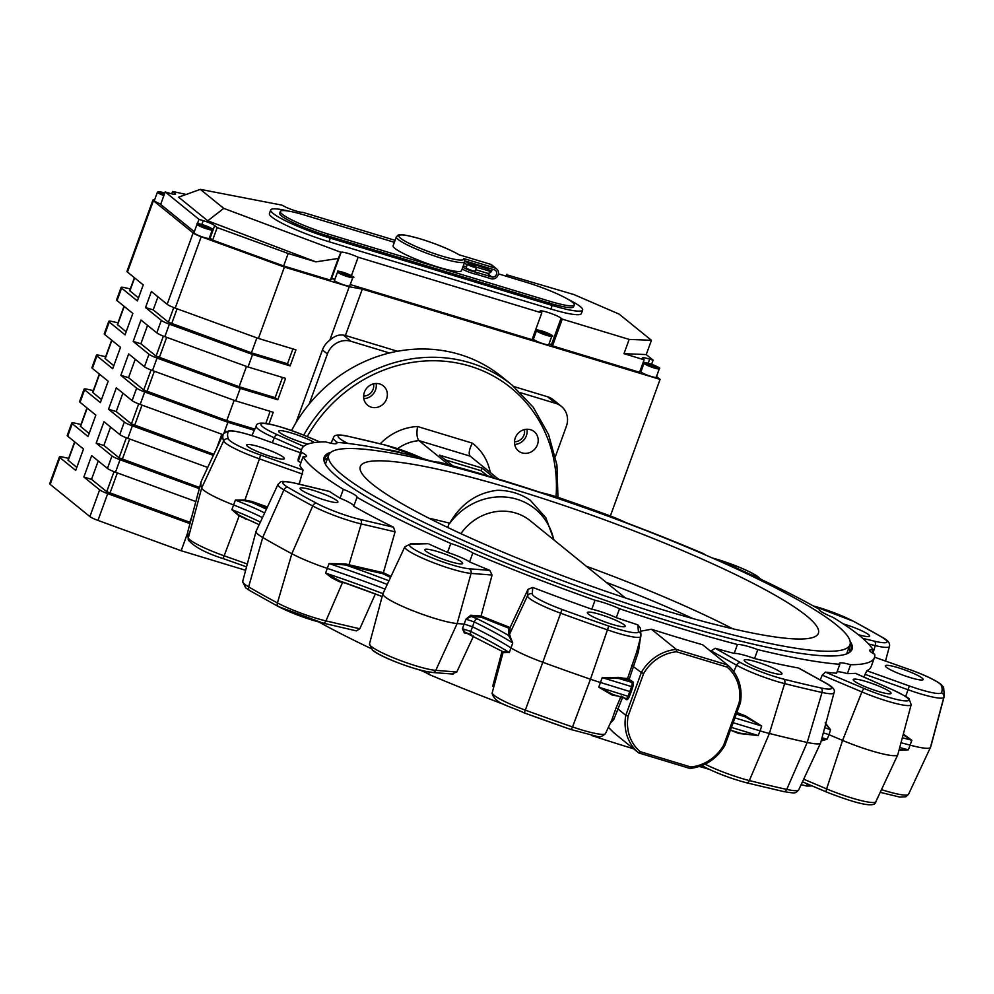 <?xml version="1.0" encoding="UTF-8"?>
<svg xmlns="http://www.w3.org/2000/svg" width="994" height="994" viewBox="0 0 994 994"><rect width="100%" height="100%" fill="white"/><g stroke="black" fill="none" stroke-linecap="round" stroke-linejoin="round"><path stroke-width="1.49" d="M514.494 441.808A9.778 8.996 129.1 0 0 524.397 429.607M363.63 396.059A9.778 8.996 129.1 0 0 373.533 383.858M641.031 371.582A8.151 1.118 20 0 0 640.981 371.644A8.151 1.118 20 0 0 640.968 371.731A8.151 1.118 20 0 0 648.51 375.583A8.151 1.118 20 0 0 656.288 377.223A8.151 1.118 20 0 0 656.301 377.148M551.856 336.084A8.151 1.118 -160 0 1 551.856 336.146C557.808 336.457 531.802 327.113 536.586 330.468L533.455 339.041A8.151 1.118 20 0 0 533.455 339.041A8.151 1.118 20 0 0 540.637 342.843A8.151 1.118 20 0 0 548.75 344.645A8.151 1.118 20 0 0 548.763 344.62A8.151 1.118 20 0 0 548.775 344.595L551.856 336.146A8.151 1.118 -160 0 1 551.844 336.171A8.151 1.118 -160 0 1 543.718 334.369A8.151 1.118 -160 0 1 536.536 330.567A8.151 1.118 -160 0 1 536.549 330.542M334.506 280.271A8.151 1.118 20 0 0 334.456 280.333A8.151 1.118 20 0 0 341.476 284.073A8.151 1.118 20 0 0 349.726 285.961A8.151 1.118 20 0 0 349.764 285.899A8.151 1.118 20 0 0 349.776 285.825M193.979 232.633A8.151 1.118 20 0 0 193.954 232.695A8.151 1.118 20 0 0 201.012 236.448A8.151 1.118 20 0 0 209.225 238.324A8.151 1.118 20 0 0 209.262 238.262A8.151 1.118 20 0 0 209.274 238.2M394.357 242.3L304.736 215.126A38.331 5.268 20 0 0 280.358 211.461A38.331 5.268 20 0 0 282.246 214.219A38.331 5.268 20 0 0 328.032 234.012L549.906 301.294A38.331 5.268 20 0 0 574.271 304.959A38.331 5.268 20 0 0 526.609 282.408L498.441 273.859M280.358 211.461L279.712 213.238A38.331 5.268 20 0 0 281.6 215.996A38.331 5.268 20 0 0 327.374 235.802L549.247 303.083A38.331 5.268 20 0 0 573.625 306.748L574.271 304.959M288.658 211.113A47.911 6.585 20 0 0 270.703 209.97A47.911 6.585 20 0 0 273.064 213.412A47.911 6.585 20 0 0 330.294 238.162L552.167 305.444A47.911 6.585 20 0 0 582.633 310.016A47.911 6.585 20 0 0 568.146 299.356M270.703 209.97L269.411 213.536A47.911 6.585 20 0 0 271.772 216.978A47.911 6.585 20 0 0 328.989 241.728L550.862 309.01A47.911 6.585 20 0 0 581.328 313.595L582.633 310.016M438.379 267.187A36.418 5.007 20 0 0 461.539 270.666L464.782 261.745A36.418 5.007 -160 0 1 441.622 258.266A36.418 5.007 -160 0 1 396.345 236.833L393.102 245.754A36.418 5.007 20 0 0 438.379 267.187M462.173 268.914A9.108 1.255 -160 0 0 472.746 273.387A9.108 1.255 -160 0 0 476.685 274.369L477.331 272.58A9.108 1.255 -160 0 1 473.405 271.611A9.108 1.255 -160 0 1 462.831 267.125M463.216 266.057A9.108 1.255 -160 0 1 466.497 266.727M476.201 267.088A4.796 0.659 20 0 0 471.305 264.876A4.796 0.659 20 0 0 467.428 264.155A4.796 0.659 20 0 0 467.665 264.503A4.796 0.659 20 0 0 472.56 266.715A4.796 0.659 20 0 0 476.437 267.436A4.796 0.659 20 0 0 476.201 267.088M467.428 264.155L466.136 267.721A4.796 0.659 20 0 0 466.372 268.069A4.796 0.659 20 0 0 471.268 270.281A4.796 0.659 20 0 0 475.144 271.002L476.437 267.436M586.336 566.257A238.523 32.79 -160 0 1 732.715 628.767M847.037 653.741A279.923 38.468 20 0 0 850.827 649.939A279.923 38.468 20 0 0 850.156 644.087M848.814 647.889A279.923 38.468 -160 0 1 849.795 651.679M819.18 609.421L819.23 609.272A21.085 2.895 -160 0 0 819.193 609.347A21.085 2.895 -160 0 0 820.236 610.863A21.085 2.895 -160 0 0 832.885 617.311A304.748 41.885 -160 0 1 859.475 635.588A304.748 41.885 -160 0 1 873.105 649.939L872.073 652.785M390.53 577.402A305.705 42.021 -160 0 1 383.038 573.774L349.242 565.884A42.295 5.815 -160 0 1 345.8 565.039L329.051 563.561L345.614 563.933A41.338 5.678 20 0 0 348.981 564.766L383.386 572.718A304.748 41.885 20 0 0 391.002 576.396M303.742 435.123A143.745 132.289 -50.9 0 1 470.05 362.773A143.745 132.289 -50.9 0 1 511.922 384.939L501.734 376.676A143.745 132.289 129.1 0 0 459.862 354.51A143.745 132.289 129.1 0 0 389.511 352.982A143.745 132.289 129.1 0 0 309.171 404.036A143.745 132.289 129.1 0 0 291.577 430.501M435.322 618.579A42.17 5.79 -160 0 1 382.864 593.84A42.17 5.79 -160 0 1 382.914 593.704L404.844 546.799A37.61 5.169 -160 0 0 406.67 549.558A37.61 5.169 -160 0 0 451.574 568.978A37.61 5.169 -160 0 0 471.057 573.401L457.153 623.536A42.17 5.79 -160 0 1 435.322 618.579M820.224 679.958L822.224 675.15L825.418 672.13L864.507 688.656A3.839 1.317 112.9 0 0 861.897 691.923A37.61 5.169 -160 0 0 911.187 704.634L897.818 754.657A42.17 5.79 -160 0 1 897.768 754.794A42.17 5.79 -160 0 1 842.577 740.406L829.095 734.715L827.045 739.275L821.168 740.915M899.123 749.774L908.367 749.824L898.974 750.333M903.322 734.057L911.833 740.281L903.124 734.814M863.898 677.063L866.818 670.739L909.324 685.959A33.796 4.647 20 0 0 941.417 692.768A3.839 3.802 25.8 0 1 943.815 697.341A383.56 52.719 -160 0 0 944.3 696.048L930.943 746.084A388.12 53.341 -160 0 1 930.496 747.302A388.12 53.341 -160 0 1 930.459 747.389A42.17 5.79 -160 0 1 910.305 745.189A191.668 26.341 20 0 0 900.999 742.742M710.387 651.381L715.171 648.287L740.667 662.65A33.796 4.647 20 0 0 783.806 679.163A379.745 52.197 20 0 0 820.845 687.935A3.839 2.647 102.4 0 1 822.026 692.458A37.61 5.169 -160 0 0 834.016 692.806L820.659 742.829A42.17 5.79 -160 0 1 820.609 742.965A42.17 5.79 -160 0 1 807.215 742.443A388.12 53.341 -160 0 1 769.368 733.473A42.17 5.79 -160 0 1 760.087 730.888L733.137 722.713M502.703 651.48L509.288 652.549L503.299 652.598A0.957 0.944 153.4 0 0 503.237 651.94L503.237 651.94A0.957 0.944 153.4 0 0 503.2 651.89M510.928 638.533L512.755 643.006L508.543 635.427A0.957 0.944 153.4 0 0 509.736 634.918L510.928 638.533M640.434 637.899L638.446 651.716L629.326 678.902A0.957 0.882 -50.9 0 1 628.146 679.536A0.957 0.907 85.8 0 1 627.599 678.38L632.805 681.722A4.796 1.752 106.9 0 1 632.78 686.978L631.153 691.936L600.624 682.53A42.17 5.79 -160 0 1 590.461 679.225A388.12 53.341 -160 0 1 542.699 662.228A42.17 5.79 -160 0 1 510.655 647.678A191.668 26.341 20 0 0 472.56 626.816L470.696 631.438A192.115 26.403 -160 0 1 509.288 652.549L512.755 643.006A192.115 26.403 20 0 0 474.175 621.896L465.925 619.175L470.783 615.249L481.071 615.969A304.748 41.885 20 0 0 510.108 627.512L509.562 634.222A41.338 5.678 20 0 0 509.736 634.918M346.061 583.267L342.545 582.447A41.338 5.678 -160 0 1 339.178 581.627L331.598 577.75L325.585 573.103L339.873 581.055M385.063 589.107A191.668 26.341 20 0 0 327.374 568.419A42.17 5.79 -160 0 1 291.851 553.733A388.12 53.341 -160 0 1 262.714 537.481A42.17 5.79 -160 0 1 256.03 531.442A42.17 5.79 -160 0 1 256.067 531.305L277.997 484.389A37.61 5.169 -160 0 0 279.823 487.159A37.61 5.169 -160 0 0 283.924 489.905L262.714 537.481L248.637 586.858A3.839 3.044 120.4 0 0 249.792 590.61L278.432 606.588A3.839 2.721 118 0 0 278.941 606.775A33.796 4.647 -160 0 0 322.528 622.915A3.839 2.497 103.1 0 0 322.951 623.076A3.839 2.497 103.1 0 0 325.945 620.89L359.791 628.792L356.386 630.879L322.951 623.076L278.432 606.588A3.839 2.721 118 0 1 277.425 602.923A37.61 5.169 20 0 0 315.421 618.032A37.61 5.169 20 0 0 325.945 620.89L342.545 582.447A0.957 0.621 103.1 0 1 342.756 582.111M866.818 670.739A304.748 41.885 20 0 0 871.229 666.452L874.471 657.531A304.748 41.885 -160 0 0 874.745 654.325A21.085 2.895 -160 0 1 870.707 651.828A21.085 2.895 -160 0 1 869.675 650.3A21.085 2.895 -160 0 1 873.105 649.939M850.081 641.217A280.88 38.604 -160 0 1 847.671 653.468A280.88 38.604 -160 0 1 606.539 600.798A280.88 38.604 -160 0 1 337.985 477.455A280.88 38.604 -160 0 1 324.889 463.204A280.88 38.604 -160 0 1 330.915 452.258M363.816 398.656A12.462 11.468 129.1 0 0 376.117 383.498M379.72 383.97A12.462 11.468 -50.9 0 1 383.349 385.896A12.462 11.468 -50.9 0 1 385.66 400.942A12.462 11.468 -50.9 0 1 371.271 407.167A12.462 11.468 -50.9 0 1 367.643 405.241A12.462 11.468 -50.9 0 1 365.332 390.182A12.462 11.468 -50.9 0 1 379.72 383.97M514.668 444.405A12.462 11.468 129.1 0 0 526.969 429.246M530.572 429.719A12.462 11.468 -50.9 0 1 534.2 431.632A12.462 11.468 -50.9 0 1 536.511 446.691A12.462 11.468 -50.9 0 1 522.123 452.904A12.462 11.468 -50.9 0 1 518.495 450.99A12.462 11.468 -50.9 0 1 516.184 435.931A12.462 11.468 -50.9 0 1 530.572 429.719M307.805 444.094A20.128 2.771 -160 0 1 279.662 432.539A20.128 2.771 -160 0 1 278.668 431.098A20.128 2.771 -160 0 1 293.466 433.645A20.128 2.771 -160 0 1 314.303 442.554M247.581 446.356A20.128 2.771 20 0 0 268.132 455.637A20.128 2.771 20 0 0 284.408 458.669A20.128 2.771 20 0 0 283.414 457.215A20.128 2.771 20 0 0 262.863 447.934A20.128 2.771 20 0 0 246.587 444.902A20.128 2.771 20 0 0 247.581 446.356M336.916 500.628A20.128 2.771 -160 0 1 337.898 502.069A20.128 2.771 -160 0 1 321.621 499.038A20.128 2.771 -160 0 1 301.07 489.756A20.128 2.771 -160 0 1 300.076 488.302A20.128 2.771 -160 0 1 316.365 491.347A20.128 2.771 -160 0 1 336.916 500.628M461.651 561.983A20.128 2.771 -160 0 1 462.632 563.436A20.128 2.771 -160 0 1 446.356 560.405A20.128 2.771 -160 0 1 425.805 551.123A20.128 2.771 -160 0 1 424.811 549.67A20.128 2.771 -160 0 1 441.1 552.701A20.128 2.771 -160 0 1 461.651 561.983M588.361 614.006A20.128 2.771 20 0 0 608.912 623.288A20.128 2.771 20 0 0 625.189 626.319A20.128 2.771 20 0 0 624.195 624.866A20.128 2.771 20 0 0 603.644 615.584A20.128 2.771 20 0 0 587.367 612.553A20.128 2.771 20 0 0 588.361 614.006M781.011 672.416A20.128 2.771 -160 0 1 782.005 673.87A20.128 2.771 -160 0 1 765.728 670.838A20.128 2.771 -160 0 1 745.177 661.557A20.128 2.771 -160 0 1 744.183 660.103A20.128 2.771 -160 0 1 760.46 663.135A20.128 2.771 -160 0 1 781.011 672.416M890.077 691.899A20.128 2.771 -160 0 1 891.059 693.352A20.128 2.771 -160 0 1 874.782 690.321A20.128 2.771 -160 0 1 854.231 681.039A20.128 2.771 -160 0 1 853.237 679.585A20.128 2.771 -160 0 1 869.526 682.617A20.128 2.771 -160 0 1 890.077 691.899M886.313 667.222A20.128 2.771 20 0 0 906.863 676.504A20.128 2.771 20 0 0 923.14 679.536A20.128 2.771 20 0 0 922.146 678.094A20.128 2.771 20 0 0 901.595 668.813A20.128 2.771 20 0 0 885.319 665.769A20.128 2.771 20 0 0 886.313 667.222M843.297 623.897A20.128 2.771 -160 0 1 868.657 634.694A20.128 2.771 -160 0 1 869.651 636.135A20.128 2.771 -160 0 1 858.294 634.644M806.395 615.733A243.741 33.498 -160 0 1 818.199 633.725A243.741 33.498 -160 0 1 619.548 595.965A243.741 33.498 -160 0 1 372.303 484.09A243.741 33.498 -160 0 1 360.163 467.018A243.741 33.498 -160 0 1 555.832 502.753A243.741 33.498 -160 0 1 806.395 615.733M342.383 475.02A277.338 38.12 -160 0 1 328.728 455.053A277.338 38.12 -160 0 1 553.086 496.876A277.338 38.12 -160 0 1 836.302 624.804A277.338 38.12 -160 0 1 849.957 644.771A277.338 38.12 -160 0 1 625.599 602.948A277.338 38.12 -160 0 1 342.383 475.02M325.523 464.384A277.338 38.12 -160 0 1 325.808 463.08L328.728 455.053M460.893 533.654A49.837 45.861 -50.9 0 1 515.724 513.066A49.837 45.861 -50.9 0 1 530.249 520.744L625.338 597.891M692.967 618.591A234.82 32.28 20 0 0 606.104 582.298M554.018 540.04L545.805 517.725L530.324 500.305A65.927 60.684 129.1 0 0 497.323 490.303C476.834 492.8 460.955 503.759 449.698 523.204L449.288 523.092A238.523 32.79 -160 0 1 449.698 523.204M553.757 539.817A62.1 57.155 129.1 0 0 509.611 497.559A62.1 57.155 129.1 0 0 449.773 523.242M425.444 672.416A277.338 38.12 -160 0 1 419.953 670.018M849.957 644.771L847.037 652.797A277.338 38.12 -160 0 1 846.428 653.977M428.824 518.172A238.523 32.79 -160 0 1 449.288 523.092L447.698 527.454M324.417 460.458A279.923 38.468 -160 0 1 327.598 458.184M388.281 450.195A20.128 2.771 -160 0 1 403.887 453.562M329.026 454.407A279.923 38.468 20 0 0 324.74 458.458A279.923 38.468 20 0 0 325.2 463.8M497.398 479.394L498.69 479.63M494.329 478.338L493.335 477.53A304.748 41.885 -160 0 0 438.789 462.111A21.085 2.895 -160 0 1 418.412 456.967A304.748 41.885 -160 0 0 336.407 442.33A21.085 2.895 -160 0 1 336.817 443.262A21.085 2.895 -160 0 1 325.597 441.895A304.748 41.885 -160 0 0 301.741 449.077A304.748 41.885 -160 0 0 301.468 452.27A21.085 2.895 -160 0 1 306.55 456.296A21.085 2.895 -160 0 1 303.108 456.656A304.748 41.885 -160 0 0 343.34 489.296A21.085 2.895 -160 0 1 357.032 497.261A21.085 2.895 -160 0 1 356.995 497.323A304.748 41.885 -160 0 0 450.791 543.469A21.085 2.895 -160 0 1 472.809 552.987A304.748 41.885 -160 0 0 595.033 600.277A21.085 2.895 -160 0 1 619.51 608.738A304.748 41.885 -160 0 0 737.436 644.497A21.085 2.895 -160 0 1 757.801 649.629A304.748 41.885 -160 0 0 839.818 664.278A21.085 2.895 -160 0 1 839.396 663.333A21.085 2.895 -160 0 1 850.628 664.713A304.748 41.885 -160 0 0 874.471 657.531M718.327 560.641A21.085 2.895 -160 0 0 725.434 563.138A304.748 41.885 -160 0 1 819.23 609.272M706.622 555.497A21.085 2.895 -160 0 1 703.417 553.608A304.748 41.885 -160 0 0 581.179 506.331A21.085 2.895 -160 0 1 579.688 505.983M558.715 498.764A21.085 2.895 -160 0 1 556.715 497.87A304.748 41.885 -160 0 0 497.745 478.872M801.114 784.701A21.085 2.895 20 0 1 806.469 786.018A304.748 41.885 20 0 0 811.999 785.894M709.343 769.431A21.085 2.895 20 0 0 699.279 766.548M591.579 735.473A304.748 41.885 20 0 0 633.663 748.842M421.133 670.329A21.085 2.895 20 0 1 428.65 674.292A304.748 41.885 20 0 0 505.263 704.945M319.012 622.082A304.748 41.885 20 0 0 370.551 648.299M622.84 696.744L613.733 719.581L610.291 723.259M612.068 719.209L615.994 708.15L617.696 708.747M615.994 708.15L621.163 696.061M640.608 631.128L640.869 634.01M618.616 677.374A0.957 0.708 -78.7 0 0 618.951 678.517L602.215 677.647L618.616 677.374A41.338 5.678 20 0 0 627.599 678.38L636.62 652.176L640.819 636.458A37.61 5.169 -160 0 1 607.819 629.985A383.56 52.719 -160 0 1 560.616 613.186A37.61 5.169 -160 0 1 529.392 598.351A37.61 5.169 -160 0 1 527.491 595.841L528 589.318L532.772 587.442A304.748 41.885 20 0 0 591.79 609.198A21.085 2.895 20 0 1 616.268 617.659L619.51 608.738M631.575 665.334L641.354 672.491A43.127 39.685 -50.9 0 1 676.293 649.405L727.496 664.936L727.099 667.086L676.541 651.766L676.293 649.405L651.418 629.227L641.155 631.115M821.392 740.095L827.045 739.275L822.013 737.747M825.182 722.725L830.512 729.733L825.654 724.129M467.217 633.166L464.347 632.942L462.446 628.717L465.925 619.175L471.268 616.417L477.729 619.063A195.93 26.925 -160 0 1 508.543 635.427A42.295 5.815 -160 0 1 508.369 634.706L508.866 628.196A305.705 42.021 -160 0 1 481.171 617.187L471.268 616.417A0.957 0.845 94.5 0 1 470.783 615.249M481.171 617.187L481.046 616.056M508.866 628.196L510.071 627.599M465.416 632.47L471.877 635.116A3.839 2.348 -63.8 0 1 471.491 634.992A3.839 2.348 -63.8 0 1 470.696 631.438L462.446 628.717L465.167 632.408A0.957 0.845 94.5 0 0 464.347 632.942M503.299 652.598A41.338 5.678 -160 0 1 503.126 651.902L503.138 651.853A0.957 0.944 -175.6 0 0 503.138 651.853L465.055 632.383M388.94 580.807A195.93 26.925 -160 0 0 345.8 565.039L345.614 563.933M383.038 573.774L383.361 572.793M267.013 507.884L251.507 502.392L244.686 500.74L235.342 500.131L244.723 499.982L251.793 501.436L267.436 506.977M266.392 509.226A65.604 9.021 -160 0 0 251.507 502.392L251.793 501.436M253.694 522.074L238.945 515.836L231.863 509.673L239.38 515.339L245.667 518.446M245.356 519.116L245.63 518.483M628.121 716.127A41.201 37.921 129.1 0 0 640.186 751.663L638.633 752.88A43.127 39.685 -50.9 0 1 625.773 715.307L641.354 672.491L643.59 673.634L628.121 716.127L625.773 715.307L617.709 708.759M640.186 751.663L690.743 766.995L689.923 768.449L638.72 752.93L613.758 732.702L608.403 727.297M689.923 768.449L689.998 768.461C705.094 766.622 716.711 758.956 724.862 745.45L740.443 702.646C742.779 687.289 738.467 674.727 727.496 664.936A43.127 39.685 -50.9 0 1 740.344 702.509L739.163 702.621A41.201 37.921 129.1 0 0 727.099 667.086M724.763 745.326L723.694 745.115L724.763 745.326L723.694 745.115L739.163 702.621L740.344 702.509M730.428 730.143L740.667 733.299L758.211 735.548L738.977 733.51L739.176 732.839M736.268 714.09L745.003 716.736L745.413 715.829L761.69 726.005L745.003 716.736A42.295 5.815 -160 0 1 736.529 713.394M612.789 694.52A0.957 0.708 -78.7 0 0 612.18 695.067L598.748 687.189L612.975 694.52M303.108 456.656L299.865 465.577A304.748 41.885 20 0 0 303.071 470.063L299.182 484.153M328.803 491.322L295.442 483.32A33.796 4.647 20 0 0 284.408 484.935A33.796 4.647 20 0 0 288.086 487.395A379.745 52.197 20 0 0 316.601 503.299A33.796 4.647 20 0 0 360.188 519.44L393.537 527.23L395.078 531.827L383.386 572.718M412.112 544.103A3.839 3.566 -90.4 0 0 410.783 543.842L427.606 543.73L412.112 544.103A33.796 4.647 20 0 0 411.255 547.334A33.796 4.647 20 0 0 438.478 560.355A33.796 4.647 20 0 0 469.106 568.754L489.818 570.37L492.08 575.041L481.071 615.969M477.729 619.063A3.839 2.348 -63.8 0 0 474.175 621.896L472.56 626.816L464.297 624.095L457.153 623.536L435.77 670.354A3.839 3.404 94.5 0 1 432.44 672.478C419.257 671.646 381.298 657.705 372.477 650.213L369.507 643.864A37.61 5.169 20 0 0 371.371 646.51A37.61 5.169 20 0 0 416.287 665.943A37.61 5.169 20 0 0 435.77 670.354L456.793 671.994L452.158 673.833M503.237 651.94L492.204 692.793A3.839 3.79 -175.6 0 0 492.092 693.477L492.204 692.793A37.61 5.169 20 0 0 494.105 695.303A37.61 5.169 20 0 0 525.329 710.138L524.372 712.922A379.745 52.197 -160 0 0 571.103 729.559L596.748 736.33C599.668 737.411 602.588 736.492 605.483 733.535L612.627 718.252M637.813 624.828L640.322 627.959L640.944 634.88A3.839 3.79 -5.2 0 0 638.434 631.65L637.813 624.828A304.748 41.885 20 0 1 616.268 617.659M820.845 687.935A33.796 4.647 20 0 0 824.784 682.567L799.288 668.477M864.507 688.656A33.796 4.647 20 0 0 905.546 700.907A33.796 4.647 20 0 0 892.5 689.774L855.685 673.472M823.33 732.814L829.095 734.715L830.512 729.733L824.709 727.645M855.374 673.336A304.748 41.885 -160 0 1 847.385 673.634L850.628 664.713M847.385 673.634A21.085 2.895 20 0 0 837.072 671.795M839.818 664.278L836.563 673.199A304.748 41.885 -160 0 1 825.418 672.13M798.418 667.993A304.748 41.885 -160 0 1 754.558 658.55L757.801 649.629M754.558 658.55A21.085 2.895 20 0 0 734.181 653.418A304.748 41.885 -160 0 1 715.171 648.287M737.436 644.497L734.181 653.418M595.033 600.277L591.79 609.198M489.818 570.37A304.748 41.885 -160 0 1 469.566 561.908L472.809 552.987M469.566 561.908A21.085 2.895 20 0 0 447.548 552.391A304.748 41.885 -160 0 1 428.836 543.991M450.791 543.469L447.548 552.391M393.537 527.23A304.748 41.885 -160 0 1 353.752 506.244L356.995 497.323M353.802 506.108A21.085 2.895 20 0 0 340.085 498.218A304.748 41.885 -160 0 1 329.461 491.483M343.34 489.296L340.085 498.218M300.896 462.732A21.085 2.895 20 0 0 298.225 461.191L301.468 452.27M336.407 442.33L335.897 443.722M806.469 786.018L807.252 783.881M428.65 674.292L429.445 672.106M262.466 517.613A61.33 8.424 20 0 0 233.515 504.94A42.17 5.79 -160 0 1 201.683 487.967A388.12 53.341 -160 0 1 201.123 481.829A388.12 53.341 -160 0 1 201.571 480.611A388.12 53.341 -160 0 1 201.608 480.524M301.741 449.077L298.498 457.998A304.748 41.885 20 0 0 298.225 461.191M359.791 628.792L375.359 593.965M502.057 651.219L492.701 686.27M456.793 671.994L473.554 636.011M495.124 478.574L482.189 468.075L439.522 455.14L452.692 465.826M487.358 475.728L481.208 470.746L482.189 468.075M481.208 470.746L445.362 459.874M651.418 629.227A304.748 41.885 -160 0 0 702.621 644.758L727.496 664.936M380.205 443.796A54.62 50.272 -50.9 0 1 417.555 426.525C416.449 433.483 416.921 438.18 418.946 440.615A43.127 39.685 129.1 0 0 397.563 448.642M498.404 479.071L470.137 456.122C468.398 453.798 469.131 449.462 472.361 443.15A54.62 50.272 -50.9 0 1 490.266 472.461M448.679 464.732L418.946 440.615L470.15 456.147M510.108 627.512L528 589.318M492.03 269.113A3.839 3.529 -50.9 0 1 487.085 273.164L475.617 269.685M476.685 274.369L491.086 278.73A5.753 5.293 129.1 0 0 496.665 268.914L492.005 265.137A5.753 5.293 129.1 0 0 490.328 264.242L458.843 254.7A34.504 4.746 20 0 0 420.735 239.007A34.504 4.746 20 0 0 400.495 238.187A34.504 4.746 20 0 0 441.696 256.005A34.504 4.746 20 0 0 463.502 258.477L464.484 259.248L464.782 261.745M496.665 268.914A5.753 5.293 129.1 0 0 494.987 268.032L463.502 258.477M464.943 260.9L494.341 269.809A3.839 3.529 -50.9 0 1 496.168 275.04A3.839 3.529 -50.9 0 1 491.744 276.941L477.331 272.58M610.378 515.948L660.078 379.385L362.301 289.092L349.242 286.757L284.396 267.088L201.198 236.758L175.217 308.115L258.415 338.445L295.963 349.838L290.124 365.891L252.575 354.498L248.028 366.985L285.576 378.379L277.786 399.787L240.237 388.393L235.69 400.88L273.238 412.274L268.952 424.04M397.513 351.267L345.415 335.475L362.301 289.092M555.385 456.544L566.344 426.414A19.172 17.643 129.1 0 0 561.361 406.36L553.211 399.737A19.172 17.643 129.1 0 0 547.619 396.78L513.861 386.542M154.617 199.869A9.58 1.317 20 0 0 152.939 200.018L126.971 271.374A9.58 1.317 20 0 0 127.443 272.07L143.235 284.88L137.383 300.933L121.591 288.123L117.056 300.61L132.836 313.421L125.045 334.829L109.253 322.019L104.718 334.506L120.498 347.316L112.707 368.724L96.927 355.914L92.38 368.401L108.172 381.211L100.382 402.62L84.589 389.81L80.042 402.297L95.834 415.107L88.044 436.515L72.251 423.705L67.704 436.192L83.496 449.002L75.706 470.411L59.913 457.6L50.172 484.364A9.58 1.317 -160 0 1 49.7 483.668L59.441 456.905A9.58 1.317 20 0 0 59.913 457.6M99.648 489.831A9.58 1.317 20 0 0 107.7 493.645L97.959 520.409A9.58 1.317 -160 0 1 89.907 516.594L99.648 489.831L83.856 477.021L91.647 455.612L107.439 468.435L111.974 455.935L96.194 443.125L103.985 421.717L119.777 434.54L124.312 422.04L108.532 409.23L116.323 387.822L132.103 400.644L136.65 388.157L120.858 375.334L128.661 353.926L144.441 366.749L148.988 354.262L133.196 341.439L140.986 320.043L156.779 332.853L161.326 320.366L145.534 307.544L151.386 291.49L167.166 304.301A9.58 1.317 20 0 0 175.217 308.115M152.939 200.018A9.58 1.317 20 0 0 153.411 200.713L193.147 232.944A9.58 1.317 20 0 0 201.198 236.758M660.078 379.385L656.549 376.515M640.248 370.389A11.506 1.578 -160 0 1 641.366 370.6M552.515 345.875L639.564 372.278L644.1 359.791L623.971 353.678L629.165 339.414L562.256 319.124L552.515 345.875L551.347 344.93A11.506 1.578 -160 0 0 549.148 343.564M532.722 337.786A11.506 1.578 -160 0 1 533.84 337.997M350.261 284.545L532.038 339.675L541.78 312.911L540.612 311.967A11.506 1.578 -160 0 1 540.04 311.134A11.506 1.578 -160 0 1 549.347 312.874A11.506 1.578 -160 0 1 561.088 318.179L562.256 319.124M209.498 237.616A9.58 1.317 -160 0 1 210.144 238.063L212.641 240.088L283.638 265.97L330.381 280.146L331.35 279.103A11.506 1.578 -160 0 1 334.841 279.277M186.189 194.451L172.596 191.432L175.093 193.457A9.58 1.317 -160 0 1 175.565 194.141A9.58 1.317 -160 0 1 169.477 193.234L165.203 191.941L160.655 204.429L194.302 231.726M163.861 195.619A8.151 1.118 -160 0 1 157.45 192.09L154.356 200.564A8.151 1.118 20 0 0 160.78 204.093M395.078 240.324L302.822 212.343A11.506 1.578 -160 0 1 284.657 206.553L281.961 205.149L200.303 189.357L223.762 208.38L341.091 252.339A11.506 1.578 -160 0 1 358.138 257.222L541.78 312.911M651.592 364.289L653.095 360.151L646.237 354.572L651.43 340.308L629.165 339.414M651.43 340.308L619.175 314.129L573.849 294.535L508.108 275.189A11.506 1.578 -160 0 1 508.679 276.021A11.506 1.578 -160 0 1 505.437 275.984M491.545 271.188A11.506 1.578 -160 0 1 487.632 268.976L464.869 261.484M172.596 191.432L171.713 193.855M165.203 191.941L198.974 219.339L197.321 223.886M198.974 219.339L203.236 220.631A9.58 1.317 -160 0 1 214.679 225.576L217.177 227.601L212.641 240.088M217.177 227.601L288.185 253.482L283.638 265.97M288.185 253.482L315.843 261.869L338.283 258.452L330.381 280.146M338.283 258.452L340.681 252.799M89.907 516.594L50.172 484.364M258.415 338.445L284.396 267.088M224.122 432.688L227.899 422.288L254.302 430.303M97.959 520.409L181.156 550.738L187.481 533.356M181.156 550.738L245.642 570.295M345.415 335.475L343.328 335.102C338.768 334.444 334.245 336.171 329.772 340.271A19.172 17.643 129.1 0 0 322.454 349.938L295.976 422.686M329.772 340.271L349.242 286.757M358.138 257.222L351.404 275.723M653.095 360.151L649.691 359.12A11.506 1.578 20 0 0 642.372 358.014A11.506 1.578 20 0 0 642.944 358.846L644.1 359.791M506.94 274.245L506.257 276.133M646.237 354.572L623.971 353.678M315.843 261.869L207.734 220.805L178.622 197.185L200.303 189.357M223.762 208.38L207.734 220.805M491.235 271.673L476.25 267.125M467.329 264.429L464.161 263.46M164.221 194.638L161.475 193.383M164.594 193.606L161.699 192.811M205.298 226.06L208.74 227.676L208.293 228.173L200.962 225.439L205.298 226.06L204.888 227.191M345.85 273.71L349.267 275.326L348.77 275.798L341.451 273.064L345.85 273.71L345.44 274.841M544.675 332.369L548.191 333.984L547.868 334.531L540.525 331.834L544.675 332.369L544.252 333.512M651.803 364.823L655.605 367.159L648.237 364.562L648.163 363.866L651.803 364.823L651.393 365.954M157.959 296.833L153.213 309.88L168.421 322.205L251.445 352.833L287.502 363.767L290.124 365.891M134.389 277.711L129.68 290.658L138.477 297.927M292.907 348.906L287.502 363.767M256.874 337.885L251.445 352.833M153.213 309.88L145.534 307.544M98.232 460.955L91.535 479.356L106.731 491.682L190.276 522.459M107.439 468.435A9.58 1.317 20 0 0 115.49 472.237L195.868 501.548M91.535 479.356L83.856 477.021M107.7 493.645L189.966 523.639M110.57 427.06L103.873 445.461L119.069 457.787L199.608 487.507M119.777 434.54A9.58 1.317 20 0 0 127.828 438.342L207.709 467.466M103.873 445.461L96.194 443.125M111.974 455.935A9.58 1.317 20 0 0 120.025 459.75L199.309 488.65M122.896 393.164L116.211 411.566L131.407 423.891L213.872 454.308M132.103 400.644A9.58 1.317 20 0 0 140.154 404.446L223.041 434.664M116.211 411.566L108.532 409.23M124.312 422.04A9.58 1.317 20 0 0 132.364 425.854L213.362 455.389M135.234 359.269L128.549 377.67L143.745 389.996L226.769 420.624L254.849 429.135M144.441 366.749A9.58 1.317 20 0 0 152.492 370.563L235.69 400.88M128.549 377.67L120.858 375.334M136.65 388.157A9.58 1.317 20 0 0 144.702 391.959L227.899 422.288M147.572 325.373L140.875 343.775L156.083 356.101L239.107 386.728L275.164 397.662L277.786 399.787M156.779 332.853A9.58 1.317 20 0 0 164.83 336.668L248.028 366.985M140.875 343.775L133.196 341.439M148.988 354.262A9.58 1.317 20 0 0 157.04 358.064L240.237 388.393M161.326 320.366A9.58 1.317 20 0 0 169.378 324.181L252.575 354.498M130.313 288.906L124.238 287.552A9.58 1.317 20 0 0 121.119 287.44A9.58 1.317 20 0 0 121.591 288.123M121.119 287.44L116.584 299.927A9.58 1.317 20 0 0 117.056 300.61M117.975 322.801L111.912 321.447A9.58 1.317 20 0 0 108.781 321.335A9.58 1.317 20 0 0 109.253 322.019M108.781 321.335L104.246 333.822A9.58 1.317 20 0 0 104.718 334.506M105.637 356.697L99.574 355.343A9.58 1.317 20 0 0 96.455 355.218A9.58 1.317 20 0 0 96.927 355.914M96.455 355.218L91.908 367.718A9.58 1.317 20 0 0 92.38 368.401M93.299 390.592L87.236 389.238A9.58 1.317 20 0 0 84.117 389.114A9.58 1.317 20 0 0 84.589 389.81M84.117 389.114L79.57 401.613A9.58 1.317 20 0 0 80.042 402.297M80.961 424.488L74.898 423.133A9.58 1.317 20 0 0 71.779 423.009A9.58 1.317 20 0 0 72.251 423.705M71.779 423.009L67.232 435.496A9.58 1.317 20 0 0 67.704 436.192M561.361 406.36A19.172 17.643 129.1 0 0 555.77 403.402L520.657 392.754M389.511 352.982L350.969 341.29A19.172 17.643 129.1 0 0 327.411 353.963L309.171 404.036M68.636 458.383L62.56 457.029A9.58 1.317 20 0 0 59.441 456.905M74.649 441.833L67.99 460.135L76.799 467.404M191.867 516.495L189.755 522.297M86.987 407.938L80.328 426.24L89.137 433.508M99.325 374.042L92.666 392.344L101.475 399.613M221.811 434.216L216.754 448.108M111.663 340.147L105.004 358.449L113.813 365.717M270.182 411.342L265.758 423.519M234.149 400.321L226.769 420.624M124.001 306.251L117.342 324.553L126.151 331.822M282.52 377.447L275.164 397.662M246.487 366.426L239.107 386.728M659.382 368.675A8.151 1.118 -160 0 1 659.37 368.749A8.151 1.118 -160 0 1 651.604 367.109A8.151 1.118 -160 0 1 644.062 363.257A8.151 1.118 -160 0 1 644.062 363.17A8.151 1.118 -160 0 1 644.199 363.058M659.097 368.066A7.666 1.056 20 0 0 651.741 364.351A7.666 1.056 20 0 0 644.671 362.972A7.666 1.056 20 0 0 652.014 366.687A7.666 1.056 20 0 0 659.097 368.066M551.546 335.562A7.666 1.056 20 0 0 544.898 331.984A7.666 1.056 20 0 0 537.17 330.269A7.666 1.056 20 0 0 543.817 333.835A7.666 1.056 20 0 0 551.546 335.562M352.833 277.264A8.151 1.118 -160 0 1 352.845 277.425A8.151 1.118 -160 0 1 352.808 277.488A8.151 1.118 -160 0 1 344.558 275.599A8.151 1.118 -160 0 1 337.538 271.859A8.151 1.118 -160 0 1 337.587 271.797M352.522 276.879A7.666 1.056 20 0 0 346.198 273.375A7.666 1.056 20 0 0 338.196 271.511A7.666 1.056 20 0 0 344.52 275.015A7.666 1.056 20 0 0 352.522 276.879M212.343 229.651A8.151 1.118 -160 0 1 212.343 229.788A8.151 1.118 -160 0 1 212.306 229.85A8.151 1.118 -160 0 1 204.093 227.974A8.151 1.118 -160 0 1 197.036 224.222A8.151 1.118 -160 0 1 197.073 224.159M212.02 229.229A7.666 1.056 20 0 0 205.621 225.713A7.666 1.056 20 0 0 197.682 223.886A7.666 1.056 20 0 0 204.093 227.402A7.666 1.056 20 0 0 212.02 229.229M157.45 192.09L159.537 191.705L164.768 193.134A7.666 1.056 20 0 0 158.058 191.817A7.666 1.056 20 0 0 164.047 195.11M328.032 234.012L327.374 235.802M330.294 238.162L328.989 241.728M337.451 442.405A37.61 5.169 -160 0 1 335.202 440.802A37.61 5.169 -160 0 1 333.375 438.031L330.965 443.212M360.188 519.44A3.839 2.497 103.1 0 1 361.232 523.925A37.61 5.169 -160 0 1 350.708 521.067A37.61 5.169 -160 0 1 312.712 505.971A383.56 52.719 -160 0 1 283.924 489.905A3.839 3.044 120.4 0 1 288.086 487.395M395.078 531.827L361.232 523.925L348.981 564.766A0.957 0.621 103.1 0 0 349.242 565.884M556.044 496.677A140.875 129.642 129.1 0 0 469.951 366.152A140.875 129.642 129.1 0 0 307.233 436.59M319.969 442.019L305.233 435.794A33.796 4.647 20 0 0 271.101 424.55A33.796 4.647 20 0 0 262.627 426.749A33.796 4.647 20 0 0 277.227 434.664A3.839 1.677 113.9 0 0 274.294 437.782A37.61 5.169 -160 0 1 258.042 428.973A37.61 5.169 -160 0 1 256.216 426.215L251.855 435.558M301.468 449.822L274.294 437.782L272.281 442.703M803.686 779.184L826.61 788.876A37.61 5.169 20 0 0 875.851 801.698L897.768 754.794M826.846 792.119A3.839 1.317 112.9 0 1 826.648 792.081A3.839 1.317 112.9 0 1 826.61 788.876L842.577 740.406L861.897 691.923L822.224 675.15M881.479 789.658A37.61 5.169 20 0 0 884.648 790.64A37.61 5.169 20 0 0 908.528 794.293A3.839 3.802 25.8 0 1 908.516 794.343L908.578 794.206A383.56 52.719 20 0 0 908.615 794.119M930.496 747.302L908.578 794.206A383.56 52.719 20 0 1 908.528 794.293L930.459 747.389L943.815 697.341A37.61 5.169 -160 0 1 919.935 693.688A37.61 5.169 -160 0 1 908.094 689.761L864.942 674.317M902.328 737.784A192.115 26.403 20 0 1 911.833 740.281L908.367 749.824A192.115 26.403 -160 0 0 899.719 747.55M705.094 764.187A37.61 5.169 20 0 0 749.339 780.551A383.56 52.719 20 0 0 786.739 789.41A37.61 5.169 20 0 0 798.691 789.882L820.609 742.965M783.806 679.163A3.839 2.274 104.2 0 1 784.626 683.599L769.368 733.473L749.339 780.551A3.839 2.274 104.2 0 1 746.506 782.787L783.657 791.572A3.839 2.647 102.4 0 0 786.739 789.41L807.215 742.443L822.026 692.458A383.56 52.719 -160 0 1 784.626 683.599A37.61 5.169 -160 0 1 736.604 665.222L710.722 650.648M532.772 587.442L532.275 593.865A33.796 4.647 20 0 0 562.032 609.446L525.329 710.138A383.56 52.719 20 0 0 572.532 726.937L571.152 729.608L524.347 712.946C507.847 705.218 495.596 704.063 492.092 693.477M382.938 593.654A192.115 26.403 -160 0 0 325.585 573.103L329.051 563.561A192.115 26.403 20 0 1 387.25 584.435M249.792 590.61L245.63 587.814L242.66 581.465A37.61 5.169 20 0 0 244.536 584.112A37.61 5.169 20 0 0 248.637 586.858A383.56 52.719 20 0 0 277.425 602.923L291.851 553.733L312.712 505.971A3.839 2.721 118 0 1 316.601 503.299M941.417 692.768A379.745 52.197 20 0 0 941.355 685.487A33.796 4.647 20 0 0 939.715 683.648A33.796 4.647 20 0 0 909.162 669.422L874.596 657.183L909.1 669.397M941.355 685.487A3.839 3.765 -20.5 0 1 943.641 687.711L940.833 684.232C934.695 679.71 924.134 674.752 909.15 669.372M431.446 672.217A33.796 4.647 -160 0 1 400.818 663.818A33.796 4.647 -160 0 1 373.595 650.797M469.106 568.754A3.839 3.404 94.5 0 1 471.057 573.401L492.08 575.041M422.301 458.346A33.796 4.647 20 0 0 385.921 445.275A379.745 52.197 20 0 0 348.882 436.515A33.796 4.647 20 0 0 339.799 438.578A33.796 4.647 20 0 0 344.943 441.883A3.839 2.858 118.9 0 0 342.122 442.815M417.555 426.525L472.361 443.15M612.267 719.035A0.957 0.907 -142.6 0 1 613.733 719.581M636.905 651.095A0.957 0.795 -169.9 0 0 638.446 651.716M508.369 634.706A0.957 0.944 -175.6 0 0 509.562 634.222L527.491 595.841A3.839 3.79 -175.6 0 1 532.275 593.865M244.686 500.74L259.434 458.855A37.61 5.169 -160 0 1 223.613 440.963A383.56 52.719 -160 0 1 223.501 433.707A383.56 52.719 -160 0 1 223.538 433.62A3.839 3.802 -154.2 0 1 223.563 433.57L201.571 480.611M260.403 438.478L300.399 452.767L260.403 438.478A33.796 4.647 20 0 0 228.309 431.669A379.745 52.197 20 0 0 228.371 438.95A3.839 3.765 159.5 0 0 223.613 440.963L201.683 487.967L188.313 537.928A3.839 3.765 159.5 0 0 188.425 540.202L187.767 531.865A383.56 52.719 20 0 0 188.313 537.928A37.61 5.169 20 0 0 224.147 555.808L239.38 515.339M689.836 768.399L638.844 752.943M690.743 766.995A41.201 37.921 129.1 0 0 723.694 745.115M676.541 651.766A41.201 37.921 129.1 0 0 643.59 673.634M738.977 733.51A41.338 5.678 -160 0 1 730.938 730.341M736.865 712.449A41.338 5.678 20 0 0 745.413 715.829M617.349 695.899A41.338 5.678 -160 0 1 612.18 695.067M631.153 691.936L629.252 696.67A4.796 1.752 106.9 0 1 626.319 699.565A0.957 0.882 129.1 0 0 626.021 698.534M626.319 699.565L624.456 698.061M613.112 694.57L625.785 698.422A3.839 1.404 -73.1 0 0 625.971 698.521A3.839 1.404 -73.1 0 0 628.133 696.098L631.6 686.556A3.839 1.404 -73.1 0 0 631.625 682.356L628.146 679.536A42.295 5.815 -160 0 1 618.951 678.517L631.625 682.356A0.957 0.882 -50.9 0 0 632.805 681.722M629.252 696.67L598.748 687.189L602.215 677.647L632.78 686.978M344.943 441.883L347.714 443.411M348.882 436.515A3.839 2.647 -77.6 0 0 348.409 436.341A3.839 2.647 -77.6 0 0 347.875 436.304M385.921 445.275A3.839 2.274 -75.8 0 0 385.56 445.126L348.409 436.341C338.718 434.105 333.711 434.664 333.375 438.031M277.227 434.664L303.667 446.381M228.371 438.95A33.796 4.647 20 0 0 260.565 455.016L303.071 470.063M260.565 455.016L259.434 458.855L302.586 474.126M228.309 431.669A3.839 3.802 -154.2 0 0 223.563 433.57L229.154 430.675C235.864 430.837 246.276 433.421 260.391 438.441M188.425 540.202C194.588 547.035 206.093 553.149 222.917 558.541L224.147 555.808L247.32 564.02M222.967 558.516L246.562 566.866L222.904 558.491M295.442 483.32A3.839 2.423 -76.5 0 0 295.032 483.159A3.839 2.423 -76.5 0 0 294.584 483.121M562.032 609.446A379.745 52.197 20 0 0 608.763 626.083L590.461 679.225L572.532 726.937A37.61 5.169 20 0 0 605.483 733.535M608.763 626.083A33.796 4.647 20 0 0 638.434 631.65M798.691 789.882C794.976 793.386 796.865 793.672 783.657 791.572A3.839 2.647 102.4 0 1 783.185 791.398M701.975 765.566A3.839 2.92 119.4 0 0 702.423 765.889C715.195 772.661 729.894 778.29 746.506 782.787A3.839 2.274 104.2 0 1 746.146 782.638A33.796 4.647 -160 0 1 703.006 766.125M824.784 682.567A3.839 2.858 -61.1 0 1 825.343 682.779A3.839 2.858 -61.1 0 1 825.84 683.164M740.667 662.65A3.839 2.92 119.4 0 0 736.604 665.222L733.758 671.633M892.5 689.774A3.839 1.677 -66.1 0 1 892.749 689.836L855.548 673.36M826.486 791.969L802.456 781.818L826.648 792.081C852.703 802.27 875.379 809.029 875.851 801.698M909.324 685.959L905.683 696.483M862.78 638.359L874.285 641.13A33.796 4.647 20 0 0 881.641 637.042A379.745 52.197 20 0 0 853.138 621.138A3.839 2.721 -62 0 1 853.635 621.325A3.839 2.721 -62 0 1 854.07 621.648M853.138 621.138A33.796 4.647 20 0 0 813.254 605.93M881.641 637.042A3.839 3.044 -59.6 0 1 882.287 637.303L853.635 621.325L813.067 605.831M874.285 641.13A3.839 2.423 103.5 0 1 875.254 645.603L868.619 644M882.287 637.303C887.953 640.223 890.326 643.267 889.406 646.448A37.61 5.169 -160 0 1 875.254 645.603L872.931 653.319M760.112 578.943A33.796 4.647 20 0 0 712.425 558.032M626.232 522.757A33.796 4.647 20 0 0 607.694 514.991L607.707 515.004A379.745 52.197 20 0 0 560.964 498.354L560.84 498.317M560.964 498.354A33.796 4.647 20 0 0 541.121 492.651M731.422 727.422L758.211 735.548L760.087 730.888L761.69 726.005L734.889 717.879M264.64 512.966A61.777 8.486 20 0 0 235.342 500.131L231.863 509.673A61.777 8.486 -160 0 1 260.366 522.111M338.83 580.744L382.143 596.537A195.93 26.925 20 0 0 339.948 581.092M494.987 268.032L490.328 264.242M491.744 276.941L487.085 273.164M175.093 193.457L174.758 194.377M203.236 220.631L201.844 224.458M214.679 225.576L210.144 238.063M341.091 252.339L331.35 279.103M153.411 200.713L127.443 272.07M167.166 304.301L193.147 232.944M561.088 318.179L551.347 344.93M649.691 359.12L648.187 363.232M508.108 275.189L507.71 276.295M552.167 305.444L550.862 309.01M549.906 301.294L549.247 303.083M173.751 307.568L168.421 322.205M134.612 277.885L129.866 290.931M177.081 308.799L171.639 323.733M114.012 471.69L106.731 491.682M126.35 437.795L119.069 457.787M138.688 403.899L131.407 423.891M151.026 370.004L143.745 389.996M163.364 336.109L156.083 356.101M169.378 324.181L164.83 336.668M157.04 358.064L152.492 370.563M144.702 391.959L140.154 404.446M132.364 425.854L127.828 438.342M120.025 459.75L115.49 472.237M555.77 403.402L547.619 396.78M350.969 341.29L343.328 335.102M327.411 353.963L322.454 349.938M74.873 442.007L68.176 460.408M117.342 472.92L109.949 493.21M87.211 408.112L80.514 426.513M129.68 439.025L122.287 459.315M99.549 374.229L92.852 392.618M142.018 405.13L134.625 425.42M111.887 340.333L105.19 358.722M154.356 371.234L146.963 391.524M124.225 306.438L117.528 324.827M166.681 337.339L159.301 357.629M640.981 371.644L644.062 363.17C638.807 359.741 663.147 368.053 659.407 368.451L656.288 377.223M349.764 285.899L352.845 277.425C359.082 278.183 335.115 268.877 337.699 271.611L334.456 280.333M209.262 238.262L212.343 229.788C218.568 230.571 194.638 221.202 197.16 224.01L193.954 232.695M396.345 236.833C398.942 235.416 394.966 231.764 420.636 238.958C436.664 243.977 449.536 249.295 459.24 254.874M369.507 643.864L382.864 593.84M259.173 524.67L244.313 517.911M626.071 698.558L611.969 694.272M422.723 458.482L385.56 445.126M320.068 442.019L305.419 435.832C278.817 425.444 256.601 418.946 256.216 426.215M329.151 491.347L295.032 483.159C278.668 480.226 282.097 481.009 277.997 484.389M410.783 543.842L404.844 546.799M453.252 674.094L432.44 672.478M640.819 636.458L640.944 634.88M834.016 692.806C835.532 689.948 832.637 686.606 825.343 682.779L798.89 668.167M911.187 704.634L909.1 699.055C909.945 698.658 904.49 695.589 892.749 689.836M880.224 792.355L899.756 797.076L905.745 796.766L908.516 794.343M944.3 696.048L943.641 687.711M761.516 579.614L751.476 572.743L740.431 567.661L712.126 557.895M626.804 522.968L607.719 514.967L560.914 498.305L540.487 492.44M740.667 733.299L730.416 730.192M187.767 531.865L201.123 481.829M242.66 581.465L256.03 531.442M889.406 646.448L885.517 661.01M557.957 497.298L556.938 465.055L548.564 434.502L533.281 407.304L511.922 384.939"/></g></svg>
